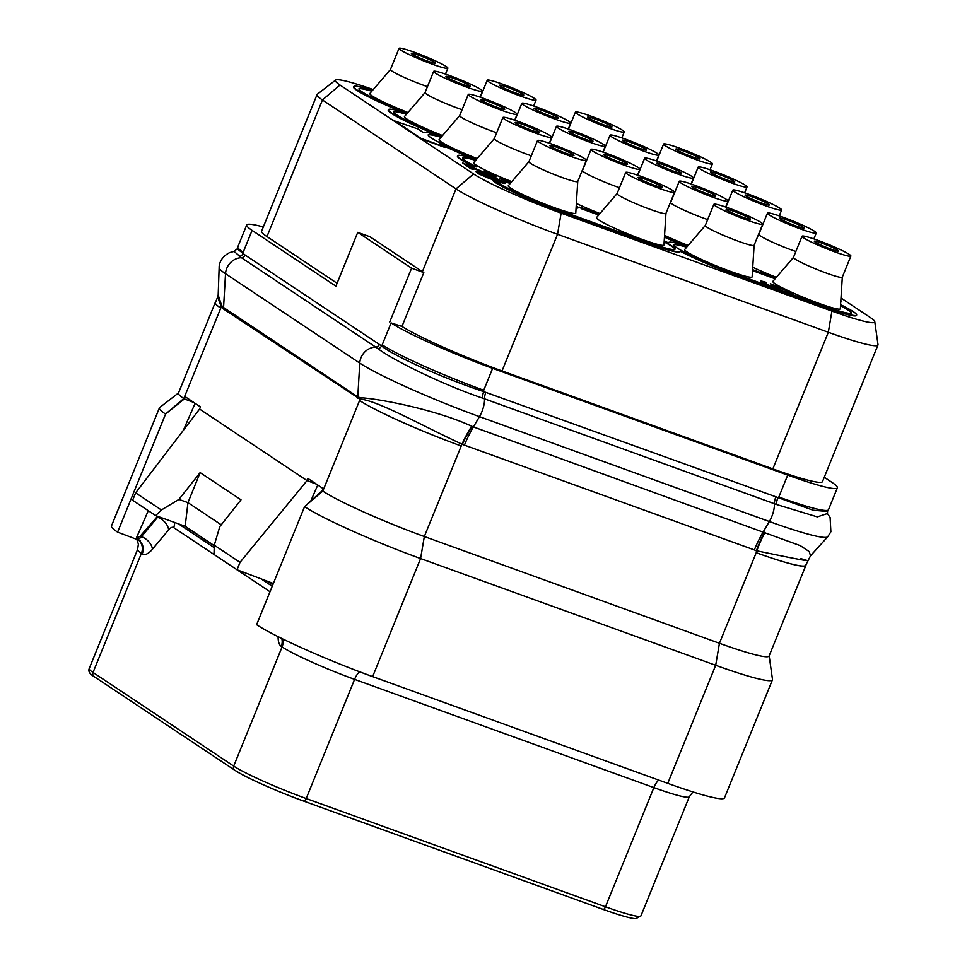 <?xml version="1.0" encoding="UTF-8"?>
<svg xmlns="http://www.w3.org/2000/svg" width="967" height="967" viewBox="0 0 967 967"><rect width="100%" height="100%" fill="white"/><g stroke="black" fill="none" stroke-linecap="round" stroke-linejoin="round"><path stroke-width="1.45" d="M824.271 477.251L832.007 482.412A84.48 7.506 -157.9 0 1 837.374 487.827A84.48 7.506 -157.9 0 1 787.718 475.099L492.626 368.342A84.48 7.506 -157.9 0 1 391.091 322.918L401.97 326.435A84.48 7.506 22.1 0 0 502.042 370.929L772.851 468.886A84.48 7.506 22.1 0 0 822.494 481.614L877.976 344.989A84.48 7.506 -157.9 0 1 828.32 332.261L557.524 234.304A84.48 7.506 -157.9 0 1 456.001 188.879L322.434 99.964A84.48 7.506 -157.9 0 1 317.067 94.548A84.48 7.506 -157.9 0 1 317.321 94.234L335.585 80.08A72.863 6.479 -157.9 0 1 373.238 89.568M317.067 94.548L261.598 231.173A84.48 7.506 22.1 0 0 266.965 236.577L337.084 283.271M389.737 322.011L411.591 268.185L357.754 232.346L335.9 286.172L252.085 230.376A84.48 7.506 -157.9 0 1 246.718 224.96A84.48 7.506 -157.9 0 1 263.314 226.943M245.098 255.034L237.241 248.821L234.074 251.384L241.424 257.693A4.025 3.675 -56.3 0 0 245.098 255.034L379.342 344.409A4.025 3.675 -56.3 0 1 375.667 347.068L241.424 257.693A16.088 14.698 -56.3 0 0 225.529 273.721A99.601 8.848 -157.9 0 1 219.146 267.629C218.953 265.405 220.053 257.331 229.735 252.568L234.074 251.384M828.115 510.117L827.559 511.495L813.078 510.201L483.693 391.611C444.457 378.665 395.43 356.896 381.494 345.944L379.342 344.409M485.857 392.372A8.05 3.191 -70.1 0 0 484.527 398.839L482.473 398.114C442.185 384.419 393.364 360.365 377.831 348.579L375.667 347.068A16.088 14.698 -56.3 0 0 359.772 363.096L225.529 273.721L223.558 307.506L221.648 305.475L218.179 295.068L219.146 267.629M837.374 487.827L828.477 509.73A84.48 7.506 -157.9 0 1 778.834 497.002L777.819 498.005A8.038 3.227 -68.8 0 0 776.38 504.436L484.527 398.839A16.088 6.394 -70.1 0 1 479.475 416.656A99.601 8.848 -157.9 0 1 359.772 363.096L357.79 396.881L223.558 307.506A4.025 3.675 123.7 0 1 223.244 308.848L221.262 306.769L217.611 297.147L215.375 302.647A85.084 7.567 -157.9 0 0 220.585 307.965A84.48 7.506 -157.9 0 1 215.218 302.55A84.48 7.506 -157.9 0 1 215.581 302.151M827.389 513.55L817.333 516.886L776.38 504.436M178.508 392.953L159.7 407.53A96.543 8.582 22.1 0 0 159.41 407.893L111.471 525.963A96.543 8.582 22.1 0 0 117.599 532.14L140.529 540.795L136.045 538.752L148.289 510.685M195.104 403.348L183.331 430.351M215.218 302.55L178.436 393.134A84.48 7.506 -157.9 0 0 183.79 398.549L184.371 398.924L165.562 414.057L117.599 532.14M214.263 545.642L185.168 526.266L155.663 515.592L132.636 500.265L135.646 492.844L199.577 409.053L200.471 406.914L185.229 396.76L184.371 398.924L193.859 402.514M158.237 516.523A24.139 9.585 -70.1 0 0 157.621 517.236L141.436 536.649L140.155 536.177L157.561 516.281M140.155 536.177L136.045 538.752M199.577 409.053L307.022 480.587L240.034 562.335L214.275 545.195L213.985 554.429L237.012 569.756L273.359 583.488M316.511 484.177L307.022 480.587L307.881 478.423L323.123 488.577L322.229 490.716L322.809 491.091L359.591 400.507A85.084 7.567 -157.9 0 0 461.114 445.944A84.48 7.506 -157.9 0 1 359.591 400.507L359.905 399.105L223.244 308.848M159.41 407.893A96.543 8.582 22.1 0 0 165.55 414.069L183.79 398.549L221.298 306.829A4.025 3.542 146.5 0 0 221.685 305.536M800.857 558.648C816.583 562.842 801.909 560.219 756.835 550.815L464.426 445.146A60.341 23.97 109.9 0 1 473.395 426.918L471.703 426.217C437.374 410.201 380.672 398.839 360.171 397.703L357.79 396.881A4.025 3.675 123.7 0 1 357.488 398.223M464.426 445.146L462.359 444.337A60.341 24.175 112.6 0 1 472.114 426.399M322.229 490.716L304.581 506.611L322.809 491.091A84.48 7.506 -157.9 0 0 424.332 536.528L719.436 643.273L756.218 552.689A85.084 7.567 -157.9 0 0 805.704 565.32L810.515 555.795L809.234 551.577L800.338 545.654L473.395 426.918L479.475 416.656L769.357 521.515A16.088 6.394 -70.1 0 0 774.422 503.71A8.05 3.191 -70.1 0 1 775.752 497.231M304.557 506.623A96.543 8.582 22.1 0 0 420.585 558.539L424.332 536.528L461.984 444.167C423.594 426.399 377.057 400.217 359.954 399.105L359.905 399.105A4.025 3.675 96.6 0 0 360.111 397.691M304.581 506.611L256.618 624.694A96.543 8.582 22.1 0 0 372.646 676.61L667.75 783.355A96.543 8.582 22.1 0 0 724.488 797.896L772.44 679.825A96.543 8.582 22.1 0 0 772.476 679.366L769.164 655.819M310.782 501.027L317.768 485.011M240.034 562.335L237.012 569.756M214.275 545.195L219.799 526.628L241.013 499.818L200.133 472.597L178.919 499.407L187.961 502.635L200.133 472.597M185.168 526.266L187.961 502.635L221.25 524.791M155.663 515.592L161.404 509.984L178.919 499.407M135.646 492.844L161.404 509.984M576.441 133.301A13.079 1.16 -157.9 0 1 592.976 141.17A13.079 1.16 -157.9 0 1 585.301 139.2A13.079 1.16 -157.9 0 1 568.753 131.331A13.079 1.16 -157.9 0 1 576.441 133.301M558.128 128.031A26.351 2.345 -157.9 0 1 556.448 126.339A26.351 2.345 -157.9 0 1 576.755 132.116A26.351 2.345 -157.9 0 1 603.601 144.482A26.351 2.345 22.1 0 1 605.282 146.174A26.351 2.345 22.1 0 1 584.975 140.396A26.351 2.345 22.1 0 1 558.128 128.031M841 298.005L870.119 317.394A72.863 6.479 -157.9 0 1 874.784 321.721A72.863 6.479 -157.9 0 1 831.922 311.084L561.126 213.127A72.863 6.479 -157.9 0 1 473.552 173.939L339.997 85.023A72.863 6.479 -157.9 0 1 335.585 80.08M752.737 267.243A36.408 3.239 22.1 0 0 776.344 277.336M664.559 235.344A36.408 3.239 22.1 0 0 688.166 245.437M576.38 203.445A36.408 3.239 22.1 0 0 599.987 213.538M617.103 193.569L596.518 217.575A36.408 3.239 22.1 0 0 598.778 219.993A36.408 3.239 22.1 0 0 636.371 237.266A36.408 3.239 22.1 0 0 663.954 244.953L665.937 213.393M390.463 69.479L369.877 93.485A36.408 3.239 22.1 0 0 372.138 95.902A36.408 3.239 22.1 0 0 407.953 112.498M462.069 109.706A26.351 2.345 22.1 0 1 426.737 94.246A26.351 2.345 -157.9 0 1 425.057 92.554L404.484 116.536A36.408 3.239 22.1 0 0 406.744 118.953A36.408 3.239 22.1 0 0 442.572 135.549M459.688 115.569L439.103 139.586A36.408 3.239 22.1 0 0 441.363 141.992A36.408 3.239 22.1 0 0 477.178 158.588M531.306 155.796A26.351 2.345 22.1 0 1 495.974 140.336A26.351 2.345 -157.9 0 1 494.294 138.656L473.721 162.625A36.408 3.239 22.1 0 0 475.982 165.043A36.408 3.239 22.1 0 0 511.797 181.639M528.925 161.67L508.34 185.676A36.408 3.239 22.1 0 0 510.6 188.094A36.408 3.239 22.1 0 0 548.192 205.367A36.408 3.239 22.1 0 0 575.776 213.054L577.746 181.494M840.782 301.39L841.749 301.317L840.831 300.701M576.114 207.663L578.604 207.579L576.223 205.886M462.709 162.964L470.736 168.778L473.842 169.479L467.484 165.248L490.982 175.68L495.757 177.058L494.342 175.583L484.213 170.808L492.07 174.967L489.616 174.773L462.709 162.964L473.842 169.479M469.563 166.626L490.825 176.042L495.6 177.432L496.023 176.876M484.213 170.808L492.118 175.535M476.018 171.643L478.592 173.83L488.782 178.279L503.456 183.379L505.185 183.452L504.569 182.388L494.427 177.614L477.746 171.715L476.018 171.643L476.791 172.344L484.104 175.958L505.342 183.077M664.172 241.557A48.277 4.291 -157.9 0 1 675.075 249.148A48.277 4.291 -157.9 0 1 646.705 241.871L558.527 209.972A48.277 4.291 -157.9 0 1 498.307 182.352L493.037 180.769A53.91 4.787 22.1 0 0 560.28 211.616L648.458 243.515A53.91 4.787 22.1 0 0 680.152 251.638L680.297 251.263A53.91 4.787 22.1 0 0 680.272 250.804A53.91 4.787 22.1 0 0 736.794 275.039L824.984 306.938A53.91 4.787 22.1 0 0 856.665 315.061A53.91 4.787 22.1 0 0 840.577 304.605M680.297 251.275A53.91 4.787 22.1 0 0 736.649 275.414L824.827 307.313A53.91 4.787 22.1 0 0 856.508 315.435L856.665 315.061M372.585 90.33A53.91 4.787 22.1 0 0 353.753 86.619L353.608 86.982A53.91 4.787 22.1 0 0 401.752 111.713M353.753 86.619A53.91 4.787 22.1 0 0 406.176 113.054A53.91 4.787 22.1 0 0 388.371 109.658L388.226 110.033A53.91 4.787 22.1 0 0 436.359 134.751M388.371 109.658A53.91 4.787 22.1 0 0 440.783 136.093A53.91 4.787 22.1 0 0 423.232 132.455L417.998 128.974L393.545 120.549L420.802 138.704L445.098 147.492L440.021 143.636A53.91 4.787 22.1 0 0 475.401 159.144A53.91 4.787 22.1 0 0 457.609 155.76A53.91 4.787 22.1 0 0 473.105 165.925L476.707 166.977A48.277 4.291 -157.9 0 1 462.83 157.875A48.277 4.291 -157.9 0 1 475.945 160.038M442.499 145.292A53.91 4.787 22.1 0 0 470.977 157.802M457.609 155.76L457.451 156.122A53.91 4.787 22.1 0 0 472.96 166.3L476.707 166.977M475.655 160.377A48.277 4.291 22.1 0 0 462.794 158.08M441.037 137.326A48.277 4.291 22.1 0 0 428.188 135.029M406.418 114.275A48.277 4.291 22.1 0 0 393.569 111.991M371.812 91.236A48.277 4.291 22.1 0 0 358.95 88.94M599.383 214.227L579.801 207.143L581.566 208.787L598.73 215M674.954 249.305A48.277 4.291 22.1 0 0 664.136 241.992M510.274 183.416A48.277 4.291 22.1 0 0 507.022 182.485L507.179 182.122A48.277 4.291 -157.9 0 1 510.552 183.089M511.338 182.171A48.277 4.291 -157.9 0 1 500.882 177.928L499.963 178.52A53.91 4.787 22.1 0 0 505.596 180.841M500.108 178.158A53.91 4.787 22.1 0 0 510.02 182.195A53.91 4.787 22.1 0 0 503.094 180.14L507.022 182.485M401.97 326.435L423.824 272.609A84.48 7.506 22.1 0 1 422.386 271.667L369.914 236.734L357.754 232.346M874.784 321.721L878.012 344.59A84.48 7.506 -157.9 0 1 877.976 344.989M411.591 268.185L423.824 272.609M665.26 145.727A26.351 2.345 -157.9 0 1 663.592 144.047A26.351 2.345 -157.9 0 1 683.887 149.812A26.351 2.345 -157.9 0 1 710.745 162.178A26.351 2.345 22.1 0 1 712.413 163.87A26.351 2.345 22.1 0 1 692.106 158.105A26.351 2.345 22.1 0 1 665.26 145.727M683.572 151.009A13.079 1.16 -157.9 0 1 700.108 158.878A13.079 1.16 -157.9 0 1 692.432 156.908A13.079 1.16 -157.9 0 1 675.885 149.039A13.079 1.16 -157.9 0 1 683.572 151.009M699.878 168.778A26.351 2.345 -157.9 0 1 698.198 167.086A26.351 2.345 -157.9 0 1 718.505 172.863A26.351 2.345 -157.9 0 1 745.352 185.229A26.351 2.345 22.1 0 1 747.032 186.921A26.351 2.345 22.1 0 1 726.725 181.143A26.351 2.345 22.1 0 1 699.878 168.778M718.191 174.06A13.079 1.16 -157.9 0 1 734.727 181.929A13.079 1.16 -157.9 0 1 727.051 179.959A13.079 1.16 -157.9 0 1 710.503 172.09A13.079 1.16 -157.9 0 1 718.191 174.06M734.497 191.829A26.351 2.345 -157.9 0 1 732.817 190.136A26.351 2.345 -157.9 0 1 753.124 195.902A26.351 2.345 -157.9 0 1 779.97 208.28A26.351 2.345 22.1 0 1 781.65 209.96A26.351 2.345 22.1 0 1 761.343 204.194A26.351 2.345 22.1 0 1 734.497 191.829M752.809 197.099A13.079 1.16 -157.9 0 1 769.345 204.968A13.079 1.16 -157.9 0 1 761.658 202.997A13.079 1.16 -157.9 0 1 745.122 195.129A13.079 1.16 -157.9 0 1 752.809 197.099M645.666 179.403A13.079 1.16 -157.9 0 1 662.214 187.272A13.079 1.16 -157.9 0 1 654.526 185.301A13.079 1.16 -157.9 0 1 637.99 177.432A13.079 1.16 -157.9 0 1 645.666 179.403M627.365 174.12A26.351 2.345 -157.9 0 1 625.685 172.44A26.351 2.345 -157.9 0 1 645.992 178.206A26.351 2.345 -157.9 0 1 672.839 190.572A26.351 2.345 22.1 0 1 674.519 192.264A26.351 2.345 22.1 0 1 654.212 186.486A26.351 2.345 22.1 0 1 627.365 174.12M674.519 192.264L665.925 213.417A26.351 2.345 22.1 0 1 645.618 207.651A26.351 2.345 22.1 0 1 618.771 195.286A26.351 2.345 -157.9 0 1 617.091 193.593L625.685 172.44M557.488 147.504A13.079 1.16 -157.9 0 1 574.035 155.373A13.079 1.16 -157.9 0 1 566.348 153.402A13.079 1.16 -157.9 0 1 549.8 145.534A13.079 1.16 -157.9 0 1 557.488 147.504M539.175 142.222A26.351 2.345 -157.9 0 1 537.507 140.541A26.351 2.345 -157.9 0 1 557.814 146.307A26.351 2.345 -157.9 0 1 584.66 158.673A26.351 2.345 22.1 0 1 586.328 160.365A26.351 2.345 22.1 0 1 566.021 154.599A26.351 2.345 22.1 0 1 539.175 142.222M586.328 160.365L577.734 181.53A26.351 2.345 22.1 0 1 557.439 175.752A26.351 2.345 22.1 0 1 530.581 163.387A26.351 2.345 -157.9 0 1 528.913 161.694L537.507 140.541M611.059 156.352A13.079 1.16 -157.9 0 1 627.595 164.221A13.079 1.16 -157.9 0 1 619.907 162.251A13.079 1.16 -157.9 0 1 603.372 154.382A13.079 1.16 -157.9 0 1 611.059 156.352M592.747 151.082A26.351 2.345 -157.9 0 1 591.067 149.389A26.351 2.345 -157.9 0 1 611.374 155.155A26.351 2.345 -157.9 0 1 638.22 167.533A26.351 2.345 22.1 0 1 639.9 169.213A26.351 2.345 22.1 0 1 619.593 163.447A26.351 2.345 22.1 0 1 592.747 151.082M619.484 187.695A26.351 2.345 22.1 0 1 584.153 172.235A26.351 2.345 -157.9 0 1 582.472 170.555L591.067 149.389M522.869 124.453A13.079 1.16 -157.9 0 1 539.417 132.322A13.079 1.16 -157.9 0 1 531.729 130.352A13.079 1.16 -157.9 0 1 515.193 122.483A13.079 1.16 -157.9 0 1 522.869 124.453M504.556 119.183A26.351 2.345 -157.9 0 1 502.888 117.49A26.351 2.345 -157.9 0 1 523.195 123.256A26.351 2.345 -157.9 0 1 550.042 135.634A26.351 2.345 22.1 0 1 551.71 137.314A26.351 2.345 22.1 0 1 531.415 131.548A26.351 2.345 22.1 0 1 504.556 119.183M733.856 211.302A13.079 1.16 -157.9 0 1 750.392 219.171A13.079 1.16 -157.9 0 1 742.716 217.2A13.079 1.16 -157.9 0 1 726.169 209.331A13.079 1.16 -157.9 0 1 733.856 211.302M715.544 206.019A26.351 2.345 -157.9 0 1 713.876 204.327A26.351 2.345 -157.9 0 1 734.171 210.105A26.351 2.345 -157.9 0 1 761.029 222.47A26.351 2.345 22.1 0 1 762.697 224.163A26.351 2.345 22.1 0 1 742.39 218.385A26.351 2.345 22.1 0 1 715.544 206.019M762.697 224.163L754.103 245.316A26.351 2.345 22.1 0 1 733.796 239.55A26.351 2.345 22.1 0 1 706.95 227.185A26.351 2.345 -157.9 0 1 705.281 225.492L713.876 204.327M705.294 225.456L684.709 249.474A36.408 3.239 22.1 0 0 686.969 251.891A36.408 3.239 22.1 0 0 724.561 269.164A36.408 3.239 22.1 0 0 752.133 276.852L754.115 245.292M686.643 247.214A48.277 4.291 22.1 0 0 673.781 244.929M752.531 270.627L775.099 278.798M851.323 313.103A48.277 4.291 22.1 0 0 840.504 305.79M793.472 257.355L772.887 281.373A36.408 3.239 22.1 0 0 775.147 283.778A36.408 3.239 22.1 0 0 784.37 288.855M786.582 289.919A36.408 3.239 22.1 0 0 821.708 304.363A36.408 3.239 22.1 0 0 840.323 308.751L842.305 277.191M777.722 287.211L783.717 289.387L790.305 293.763L793.411 294.464L785.688 289.326L770.324 283.766L777.335 288.214M764.232 282.569L766.215 283.126L765.006 281.844L760.775 280.998L762.685 282.449L776.138 288.359L780.949 289.411L774.41 285.591L783.862 289.012L793.411 294.464M760.775 280.998L762.528 282.823L771.291 286.933M777.686 289.254L780.949 289.411M840.528 305.354A48.277 4.291 -157.9 0 1 851.443 312.945A48.277 4.291 -157.9 0 1 823.074 305.669L734.884 273.77A48.277 4.291 -157.9 0 1 673.806 244.724A48.277 4.291 -157.9 0 1 686.921 246.887M752.556 270.216L775.377 278.472M687.706 245.969A48.277 4.291 -157.9 0 1 664.498 236.19M775.752 278.025L752.592 269.648M493.182 180.406A53.91 4.787 22.1 0 0 560.437 211.241L648.615 243.14A53.91 4.787 22.1 0 0 680.297 251.263M579.801 207.143L599.008 214.674M407.494 113.03A48.277 4.291 -157.9 0 1 358.975 88.734A48.277 4.291 -157.9 0 1 372.09 90.898M442.112 136.081A48.277 4.291 -157.9 0 1 393.593 111.785A48.277 4.291 -157.9 0 1 406.708 113.949M476.719 159.132A48.277 4.291 -157.9 0 1 428.212 134.824A48.277 4.291 -157.9 0 1 441.327 137M393.69 120.186L420.947 138.329L445.255 147.117M664.474 236.77A53.91 4.787 22.1 0 0 686.389 245.993A53.91 4.787 22.1 0 0 668.596 242.596A53.91 4.787 22.1 0 0 668.62 243.055A53.91 4.787 22.1 0 0 664.22 240.807M664.438 237.193A53.91 4.787 22.1 0 0 681.965 244.639M802.054 236.226L793.46 257.391A26.351 2.345 -157.9 0 0 795.128 259.083A26.351 2.345 22.1 0 0 821.986 271.449A26.351 2.345 22.1 0 0 842.281 277.215L850.875 256.062A26.351 2.345 22.1 0 0 849.207 254.369A26.351 2.345 -157.9 0 0 822.361 242.004A26.351 2.345 -157.9 0 0 802.054 236.226A26.351 2.345 -157.9 0 0 803.722 237.918A26.351 2.345 22.1 0 0 830.58 250.284A26.351 2.345 22.1 0 0 850.875 256.062M822.035 243.2A13.079 1.16 -157.9 0 1 838.582 251.057A13.079 1.16 -157.9 0 1 830.895 249.099A13.079 1.16 -157.9 0 1 814.347 241.23A13.079 1.16 -157.9 0 1 822.035 243.2M771.763 285.192L777.275 288.214L768.995 285.217L764.268 282.618L766.36 282.751M770.324 283.766L771.908 284.83M664.619 165.2A13.079 1.16 -157.9 0 1 681.167 173.069A13.079 1.16 -157.9 0 1 673.479 171.099A13.079 1.16 -157.9 0 1 656.931 163.23A13.079 1.16 -157.9 0 1 664.619 165.2M646.307 159.93A26.351 2.345 -157.9 0 1 644.638 158.237A26.351 2.345 -157.9 0 1 664.945 164.015A26.351 2.345 -157.9 0 1 691.792 176.381A26.351 2.345 22.1 0 1 693.46 178.061A26.351 2.345 22.1 0 1 673.165 172.295A26.351 2.345 22.1 0 1 646.307 159.93M699.238 188.251A13.079 1.16 -157.9 0 1 715.785 196.12A13.079 1.16 -157.9 0 1 708.098 194.149A13.079 1.16 -157.9 0 1 691.55 186.28A13.079 1.16 -157.9 0 1 699.238 188.251M680.925 182.968A26.351 2.345 -157.9 0 1 679.257 181.288A26.351 2.345 -157.9 0 1 699.552 187.054A26.351 2.345 -157.9 0 1 726.41 199.42A26.351 2.345 22.1 0 1 728.078 201.112A26.351 2.345 22.1 0 1 707.771 195.346A26.351 2.345 22.1 0 1 680.925 182.968M707.675 219.594A26.351 2.345 22.1 0 1 672.331 204.134A26.351 2.345 -157.9 0 1 670.663 202.454L679.257 181.288M787.416 220.15A13.079 1.16 -157.9 0 1 803.964 228.019A13.079 1.16 -157.9 0 1 796.276 226.048A13.079 1.16 -157.9 0 1 779.74 218.179A13.079 1.16 -157.9 0 1 787.416 220.15M769.103 214.867A26.351 2.345 -157.9 0 1 767.435 213.187A26.351 2.345 -157.9 0 1 787.742 218.953A26.351 2.345 -157.9 0 1 814.589 231.318A26.351 2.345 22.1 0 1 816.269 233.011A26.351 2.345 22.1 0 1 795.962 227.245A26.351 2.345 22.1 0 1 769.103 214.867M795.853 251.493A26.351 2.345 22.1 0 1 760.521 236.033A26.351 2.345 -157.9 0 1 758.841 234.34L767.435 213.187M577.081 113.828A26.351 2.345 -157.9 0 1 575.401 112.148A26.351 2.345 -157.9 0 1 595.708 117.914A26.351 2.345 -157.9 0 1 622.555 130.291A26.351 2.345 22.1 0 1 624.235 131.971A26.351 2.345 22.1 0 1 603.928 126.206A26.351 2.345 22.1 0 1 577.081 113.828M595.382 119.11A13.079 1.16 -157.9 0 1 611.93 126.979A13.079 1.16 -157.9 0 1 604.242 125.009A13.079 1.16 -157.9 0 1 587.706 117.14A13.079 1.16 -157.9 0 1 595.382 119.11M611.688 136.879A26.351 2.345 -157.9 0 1 610.02 135.199A26.351 2.345 -157.9 0 1 630.327 140.964A26.351 2.345 -157.9 0 1 657.173 153.33A26.351 2.345 22.1 0 1 658.841 155.022A26.351 2.345 22.1 0 1 638.546 149.244A26.351 2.345 22.1 0 1 611.688 136.879M630.001 142.161A13.079 1.16 -157.9 0 1 646.548 150.03A13.079 1.16 -157.9 0 1 638.861 148.06A13.079 1.16 -157.9 0 1 622.325 140.191A13.079 1.16 -157.9 0 1 630.001 142.161M488.891 81.941A26.351 2.345 -157.9 0 1 487.223 80.249A26.351 2.345 -157.9 0 1 507.53 86.015A26.351 2.345 -157.9 0 1 534.376 98.392A26.351 2.345 22.1 0 1 536.044 100.072A26.351 2.345 22.1 0 1 515.737 94.307A26.351 2.345 22.1 0 1 488.891 81.941M507.204 87.211A13.079 1.16 -157.9 0 1 523.751 95.08A13.079 1.16 -157.9 0 1 516.064 93.11A13.079 1.16 -157.9 0 1 499.516 85.241A13.079 1.16 -157.9 0 1 507.204 87.211M523.51 104.98A26.351 2.345 -157.9 0 1 521.842 103.3A26.351 2.345 -157.9 0 1 542.136 109.066A26.351 2.345 -157.9 0 1 568.995 121.431A26.351 2.345 22.1 0 1 570.663 123.123A26.351 2.345 22.1 0 1 550.356 117.358A26.351 2.345 22.1 0 1 523.51 104.98M541.822 110.262A13.079 1.16 -157.9 0 1 558.37 118.131A13.079 1.16 -157.9 0 1 550.682 116.161A13.079 1.16 -157.9 0 1 534.135 108.292A13.079 1.16 -157.9 0 1 541.822 110.262M445.473 74.072L447.866 68.174A26.351 2.345 22.1 0 1 427.559 62.408A26.351 2.345 22.1 0 1 400.713 50.042A26.351 2.345 -157.9 0 1 399.033 48.35L390.45 69.515A26.351 2.345 -157.9 0 0 392.118 71.195A26.351 2.345 22.1 0 0 427.462 86.655M399.033 48.35A26.351 2.345 -157.9 0 1 419.34 54.116A26.351 2.345 -157.9 0 1 446.186 66.493A26.351 2.345 22.1 0 1 447.866 68.174M419.025 55.312A13.079 1.16 -157.9 0 1 435.561 63.181A13.079 1.16 -157.9 0 1 427.885 61.211A13.079 1.16 -157.9 0 1 411.338 53.342A13.079 1.16 -157.9 0 1 419.025 55.312M435.331 73.081A26.351 2.345 -157.9 0 1 433.651 71.401A26.351 2.345 -157.9 0 1 453.958 77.167A26.351 2.345 -157.9 0 1 480.804 89.532A26.351 2.345 22.1 0 1 482.485 91.224A26.351 2.345 22.1 0 1 462.178 85.459A26.351 2.345 22.1 0 1 435.331 73.081M453.644 78.363A13.079 1.16 -157.9 0 1 470.18 86.232A13.079 1.16 -157.9 0 1 462.492 84.262A13.079 1.16 -157.9 0 1 445.956 76.393A13.079 1.16 -157.9 0 1 453.644 78.363M514.698 120.174L517.103 114.275A26.351 2.345 22.1 0 1 496.796 108.497A26.351 2.345 22.1 0 1 469.95 96.132A26.351 2.345 -157.9 0 1 468.27 94.44L459.676 115.605A26.351 2.345 -157.9 0 0 461.356 117.297A26.351 2.345 22.1 0 0 496.687 132.757M468.27 94.44A26.351 2.345 -157.9 0 1 488.577 100.217A26.351 2.345 -157.9 0 1 515.423 112.583A26.351 2.345 22.1 0 1 517.103 114.275M488.25 101.402A13.079 1.16 -157.9 0 1 504.798 109.271A13.079 1.16 -157.9 0 1 497.111 107.301A13.079 1.16 -157.9 0 1 480.575 99.444A13.079 1.16 -157.9 0 1 488.25 101.402M840.807 300.979L841.749 301.317M577.819 208.062L578.604 207.579M576.127 207.663L577.964 207.7M489.798 176.151L502.151 181.856L491.562 178.581L479.197 172.863L493.569 177.577M493.412 177.952L501.655 181.893M479.705 172.839L489.64 176.514M503.094 180.14L507.179 182.122M152.085 715.169L179.342 733.324M805.886 564.873A84.48 7.506 -157.9 0 1 805.874 565.417A84.48 7.506 -157.9 0 1 756.218 552.689L756.424 550.707A60.305 24.791 106.8 0 1 764.607 532.213M805.874 565.417L769.091 656.001A84.48 7.506 -157.9 0 1 719.436 643.273L715.689 665.284A96.543 8.582 22.1 0 0 772.44 679.825M667.75 783.355L715.689 665.284L420.585 558.539L372.646 676.61M239.296 256.352A4.025 3.687 -60.1 0 0 242.886 253.668L243.188 252.278A84.48 7.506 -157.9 0 1 237.822 246.863L246.718 224.96M482.533 398.138A8.05 3.179 -71.3 0 1 483.766 391.635L483.73 390.257A84.48 7.506 -157.9 0 1 382.207 344.82L391.091 322.918M243.188 252.278L252.085 230.376M377.831 348.579A4.025 3.663 -52.7 0 0 381.494 345.944L382.207 344.82M778.834 497.002L787.718 475.099M483.73 390.257L492.626 368.342M483.693 391.611A8.05 3.179 -71.3 0 0 482.473 398.114M777.891 498.029A8.038 3.239 -68.8 0 0 776.453 504.46M810.515 555.795L827.74 536.77A99.601 8.848 -157.9 0 1 769.357 521.515L763.289 531.777A60.341 23.97 109.9 0 0 754.32 550.005M138.426 540.009A12.063 11.024 -56.3 0 1 141.424 553.281A60.341 5.367 -157.9 0 1 137.592 549.425L89.206 668.596A60.341 5.367 -157.9 0 0 93.037 672.452L141.424 553.281L142.246 553.825A12.063 11.024 -56.3 0 0 138.595 540.07M270.011 591.731L173.673 527.595A12.063 4.799 -70.1 0 0 168.596 529.868L152.399 549.268A12.063 7.47 -140.2 0 0 141.436 536.649A12.063 4.799 109.9 0 1 137.532 539.248M152.399 549.268A24.139 9.585 109.9 0 1 142.246 553.825M221.262 306.769A4.025 3.542 146.6 0 0 221.648 305.475M281.76 638.462A12.063 11.024 -56.3 0 1 281.252 646.379A24.139 9.585 109.9 0 1 278.109 636.649M692.964 791.937L689.326 796.711A60.341 5.367 -157.9 0 1 653.861 787.621L354.587 679.366A60.341 5.367 -157.9 0 1 282.074 646.923L281.252 646.379M658.745 780.103A12.063 4.799 -70.1 0 0 653.861 787.621L605.463 906.792L306.201 798.537A60.341 5.367 -157.9 0 1 233.688 766.094L93.037 672.452A3.626 3.312 -56.3 0 0 94.15 676.598C89.762 674.096 88.106 671.424 89.206 668.596M282.533 638.836A12.063 11.024 -56.3 0 1 282.074 646.923L233.688 766.094A3.626 3.312 -56.3 0 0 234.8 770.24L94.15 676.598M156.92 516.994L157.621 517.236A12.063 7.47 -140.2 0 1 168.596 529.868M174.604 522.446A12.063 11.024 -56.3 0 1 173.673 527.595M184.697 526.096L214.263 545.787M267.654 581.324L272.827 584.781M359.579 671.763A12.063 4.799 -70.1 0 0 354.587 679.366L306.201 798.537A3.626 1.438 -70.1 0 1 303.747 801.135C277.529 791.719 244.699 777.045 234.8 770.24M689.326 796.711L640.928 915.882A60.341 5.367 -157.9 0 1 605.463 906.792A3.626 1.438 -70.1 0 1 603.009 909.379L303.747 801.135A3.626 1.438 -70.1 0 1 303.614 801.063A56.727 5.04 -157.9 0 1 235.452 770.566M303.88 801.159L602.888 909.318A3.626 1.438 -70.1 0 0 603.009 909.379L613.779 913.126C631.137 918.747 634.848 918.71 635.935 918.65L640.928 915.882M266.965 236.577L322.434 99.964L339.997 85.023M422.386 271.667L456.001 188.879L473.552 173.939M502.042 370.929L557.524 234.304L561.126 213.127M772.851 468.886L828.32 332.261L831.922 311.084M756.835 550.815A60.28 25.227 106.8 0 1 765.042 532.333M359.954 399.105A4.025 3.675 96.7 0 0 360.171 397.703M461.984 444.167A60.341 23.873 112.6 0 1 471.703 426.217M237.809 247.407L237.229 248.821M827.559 511.495L827.45 513.695M827.74 536.77L830.883 531.777L830.097 517.43L827.365 513.477M136.843 539.405L138.39 544.143L137.592 549.425M217.611 297.147L218.179 295.068M178.484 523.848L214.203 547.636M261.102 578.858L272.223 586.256M549.57 143.297L556.448 126.339M602.888 152.073L605.282 146.174M656.702 161.005L663.592 144.047M710.02 169.769L712.413 163.87M691.32 184.056L698.198 167.086M744.638 192.82L747.032 186.921M725.927 207.095L732.817 190.136M779.245 215.859L781.65 209.96M637.507 175.112L639.9 169.213M582.497 170.518L581.953 171.147M494.294 138.656L502.888 117.49M549.316 143.213L551.71 137.314M637.749 175.196L644.638 158.237M691.067 183.972L693.46 178.061M725.685 207.011L728.078 201.112M670.675 202.417L670.131 203.046M813.863 238.909L816.269 233.011M758.853 234.316L758.321 234.945M568.511 129.107L575.401 112.148M621.829 137.87L624.235 131.971M603.13 152.157L610.02 135.199M656.448 160.921L658.841 155.022M480.333 97.208L487.223 80.249M533.651 105.971L536.044 100.072M514.952 120.259L521.842 103.3M568.27 129.022L570.663 123.123M425.057 92.554L433.651 71.401M480.091 97.123L482.485 91.224"/></g></svg>
